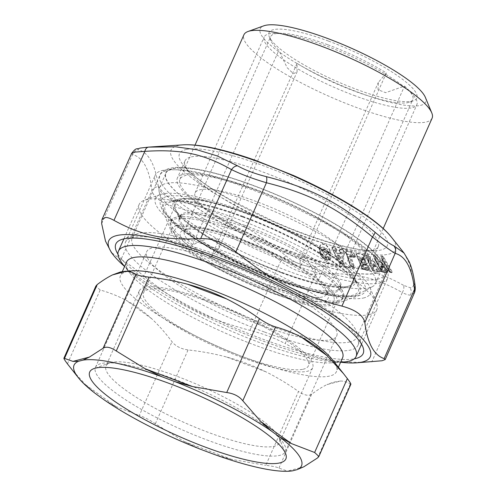 <?xml version="1.0" encoding="UTF-8"?>
<svg xmlns="http://www.w3.org/2000/svg" width="496" height="496" viewBox="0 0 496 496"><rect width="100%" height="100%" fill="white"/><g stroke="black" fill="none" stroke-linecap="round" stroke-linejoin="round"><path stroke-width="0.37" stroke-dasharray="2.48 1.86" d="M355.341 95.92A83.514 17.645 23.9 0 1 264.157 37.008A83.514 17.645 23.9 0 1 325.68 45.762A83.514 17.645 23.9 0 1 416.863 104.681A83.514 17.645 23.9 0 1 355.341 95.92M286.266 251.794A83.514 17.645 23.9 0 1 195.083 192.882A83.514 17.645 23.9 0 1 256.612 201.636A83.514 17.645 23.9 0 1 347.789 260.549A83.514 17.645 23.9 0 1 286.266 251.794M294.016 264.901A127.15 26.871 23.9 0 1 155.186 175.2A127.15 26.871 23.9 0 1 248.862 188.53A127.15 26.871 23.9 0 1 387.686 278.231A127.15 26.871 23.9 0 1 294.016 264.901M264.294 331.96A127.15 26.871 23.9 0 1 125.469 242.265A127.15 26.871 23.9 0 1 219.145 255.595A127.15 26.871 23.9 0 1 357.969 345.29A127.15 26.871 23.9 0 1 264.294 331.96M260.171 324.985A103.912 21.96 23.9 0 1 146.717 251.677A103.912 21.96 23.9 0 1 223.268 262.57A103.912 21.96 23.9 0 1 336.722 335.879A103.912 21.96 23.9 0 1 260.171 324.985M208.903 440.677A103.912 21.96 23.9 0 1 95.449 367.369A103.912 21.96 23.9 0 1 172 378.262A103.912 21.96 23.9 0 1 285.454 451.571A103.912 21.96 23.9 0 1 208.903 440.677M328.575 41.106A80.842 17.087 23.9 0 1 413.596 100.738A80.842 17.087 23.9 0 1 357.287 89.658A80.842 17.087 23.9 0 1 269.272 36.778A80.842 17.087 23.9 0 1 328.575 41.106M327.899 44.814A77.736 16.43 23.9 0 1 386.353 72.943L378.343 82.417L377.989 89.733L385.677 92.678L404.538 86.044A77.736 16.43 23.9 0 1 412.765 99.653A77.736 16.43 23.9 0 1 409.646 102.157A77.736 16.43 23.9 0 1 355.502 91.506A77.736 16.43 23.9 0 1 297.048 63.376L297.085 71.883L293.39 73.706L287.097 67.617L278.864 50.276A77.736 16.43 23.9 0 1 270.872 40.66A77.736 16.43 23.9 0 1 270.63 36.667A77.736 16.43 23.9 0 1 327.899 44.814M386.353 72.943L300.161 267.443L300.123 258.937L303.416 257.002L307.632 259.954L318.345 280.544L404.538 86.044M318.345 280.544A77.736 16.43 23.9 0 1 326.337 290.16A77.736 16.43 23.9 0 1 326.579 294.153A77.736 16.43 23.9 0 1 269.309 286.006A77.736 16.43 -156.1 0 1 210.856 257.877L297.048 63.376M268.634 289.714A80.842 17.087 -156.1 0 0 327.937 294.041A80.842 17.087 -156.1 0 0 239.921 241.161A80.842 17.087 -156.1 0 0 183.613 230.082A80.842 17.087 -156.1 0 0 268.634 289.714M300.161 267.443A77.736 16.43 -156.1 0 0 241.707 239.314A77.736 16.43 -156.1 0 0 187.562 228.662A77.736 16.43 -156.1 0 0 184.444 231.167A77.736 16.43 -156.1 0 0 192.671 244.776L206.503 238.917L215.32 238.433L219.455 241.564L218.866 248.403L210.856 257.877M252.997 185.498A118.153 24.967 23.9 0 1 382.001 268.851A118.153 24.967 23.9 0 1 294.959 256.463A118.153 24.967 23.9 0 1 165.955 173.11A118.153 24.967 23.9 0 1 252.997 185.498M292.256 251.887A102.92 21.75 23.9 0 1 179.887 179.285A102.92 21.75 23.9 0 1 255.707 190.073A102.92 21.75 23.9 0 1 368.075 262.675A102.92 21.75 23.9 0 1 292.256 251.887M246.475 200.223A118.153 24.967 23.9 0 1 375.478 283.576A118.153 24.967 23.9 0 1 373.054 286.266A118.153 24.967 23.9 0 1 288.436 271.188A118.153 24.967 23.9 0 1 159.067 191.437A118.153 24.967 23.9 0 1 159.427 187.835A118.153 24.967 23.9 0 1 246.475 200.223M305.877 271.448L306.832 272.391A87.06 18.395 23.9 0 1 323.026 284.059L324.155 284.611L323.851 284.766A87.06 18.395 23.9 0 1 328.185 304.091A87.06 18.395 23.9 0 1 269.737 291.586A87.06 18.395 23.9 0 1 202.982 259.278L201.723 258.484A87.06 18.395 23.9 0 1 185.535 246.816L184.704 246.109A87.06 18.395 23.9 0 1 175.999 236.654A87.06 18.395 23.9 0 1 238.818 239.289A87.06 18.395 23.9 0 1 305.579 271.597L305.877 271.448L305.579 271.597M184.58 245.867L185.535 246.816M306.832 272.391L305.79 271.641M202.765 259.234L201.723 258.484M324.068 284.809L323.026 284.059M192.671 244.776L278.864 50.276M425.376 97.396A90.483 19.121 23.9 0 1 358.999 92.554A90.483 19.121 23.9 0 1 263.841 25.811M432.103 118.191A102.92 21.75 23.9 0 1 356.277 107.403A102.92 21.75 23.9 0 1 243.908 34.801M191.307 156.897A105.716 22.339 23.9 0 1 304.166 189.515A105.716 22.339 23.9 0 1 378.281 246.549A105.716 22.339 23.9 0 1 371.95 250.542A105.716 22.339 23.9 0 1 367.096 251.125A105.716 22.339 23.9 0 1 272.577 224.142A105.716 22.339 23.9 0 1 189.1 172.248A105.716 22.339 23.9 0 1 184.977 160.89A105.716 22.339 23.9 0 1 191.307 156.897M414.327 293.055L410.471 295.139C408.419 295.12 405.697 294.252 402.287 292.553C403.831 290.03 404.246 287.618 403.521 285.318L410.087 287.705C412.777 287.816 413.955 286.13 413.608 282.658L415.127 285.882M404.091 253.096L409.969 264.672L413.608 282.658M131.645 153.376L132.599 154.572C133.746 151.844 135.737 150.238 138.576 149.761C136.964 149.153 137.646 148.571 140.635 148.019L148.664 147.107M158.379 186.651C159.65 192.653 165.906 197.154 177.146 200.161C221.148 211.575 249.637 226.151 285.808 255.756L280.662 261.169C245.446 231.942 217.955 217.88 174.629 206.919C161.15 202.771 153.586 197.321 151.925 190.576C153.283 188.244 155.434 186.936 158.379 186.651C155.471 165.094 148.874 152.799 138.576 149.761M101.655 223.603L132.599 154.572C143.127 157.461 149.569 169.458 151.925 190.576L120.981 259.6C124.936 261.305 132.575 266.805 143.877 276.092L174.629 206.919L177.146 200.161M285.808 255.756C295.275 263.345 304.891 266.966 314.656 266.612L315.574 274.3L285.132 343.585C275.708 338.446 263.971 334.031 249.916 330.342C207.278 319.114 178.851 304.569 143.877 276.092M249.916 330.342L280.662 261.169C292.355 269.898 303.992 274.276 315.574 274.3C351.689 271.913 374.176 276.644 402.287 292.553L371.845 361.838C336.313 363.804 313.069 358.912 285.132 343.585M403.521 285.318C375.001 269.446 351.695 264.548 314.656 266.612M120.981 259.6L111.402 252.551M377.028 257.585L379.099 261.386A0.93 0.794 93.2 0 1 379.211 261.764L378.963 264.461L376.29 259.222L376.433 257.734L377.028 257.585L375.484 255.843L378.504 261.541L381.393 261.925L381.164 264.604L382.112 264.901A1.246 0.391 151.4 0 1 381.319 265.106L381.164 264.604L378.963 264.461L379.118 264.963L377.58 263.233L375.509 259.427L374.914 259.408L381.449 271.405L385.522 271.653L384.989 270.673L382.118 270.475L379.973 267.629L379.886 266.166L381.852 266.085L381.319 265.106L379.118 264.963M375.484 255.843L373.798 255.787C373.389 255.601 373.5 256.184 374.133 257.542L381.275 270.655L383.346 272.341L382.534 271.938L386.607 272.186L385.522 271.653L387.047 271.188L386.793 272.137L385.789 270.469L381.963 269.973L380.761 267.425L383.575 267.468L382.404 266.705L382.999 266.637L384.028 267.4A0.93 0.794 94.7 0 0 383.916 267.022L383.991 265.465L381.281 261.547L378.504 261.541L378.367 263.035L377.58 263.233M381.25 271.145L381.43 270.847L382.267 271.864L381.25 271.145L374.716 259.141L373.922 256.165L375.602 256.221L375.354 258.924L376.29 259.222L375.509 259.427A1.246 1.054 92.2 0 1 375.354 258.924L374.753 258.9L374.914 259.408M383.991 265.465L383.389 265.614L383.123 266.569L382.112 264.901L382.236 263.5L383.389 265.614L381.852 266.085L382.999 266.637L381.598 266.147M382.664 266.687L379.886 266.166M382.404 266.705L381.052 266.619L380.761 267.425L379.973 267.629M381.145 266.643L381.368 268.541L380.581 268.745M380.227 266.061L382.205 267.381L382.118 270.475M373.798 255.787L374.753 258.9M383.575 267.468L385.063 267.493L384.834 270.171L385.789 270.469L385.907 269.086L387.047 271.188L387.655 271.039L387.748 272.496L386.316 272.205A1.246 1.246 0 0 0 386.706 272.18L386.607 272.186M327.689 256.971L328.637 257.505C328.414 261.547 320.763 257.901 320.856 253.952L320.428 250.387C319.486 245.948 326.61 247.107 327.949 251.763L327.056 251.67C324.291 247.833 322.4 247.504 321.396 250.685L321.823 254.25C323.671 258.261 325.624 259.172 327.689 256.971L327.162 256.426L329.834 257.641L328.637 257.505M320.428 250.387L319.827 249.872L320.255 253.437L320.856 253.952M328.91 252.594C328.984 253.041 328.284 252.65 326.808 251.422L326.095 250.071L323.504 248.961C323.497 248.099 326.486 250.412 326.535 251.367L328.91 252.594L329.654 250.542L330.286 250.461L330.212 252.557L329.232 252.352L328.78 251.652L329.654 250.542C327.577 246.332 325.525 244.305 323.51 244.447C321.551 243.393 320.255 244.881 319.629 248.924L319.827 249.872C319.033 245.297 326.777 246.648 328.78 251.652L327.949 251.763M321.396 250.685L322.394 250.685L322.822 254.256L321.823 254.25M322.822 254.256C323.975 257.858 325.426 258.583 327.162 256.426L326.876 254.845C325.965 255.663 324.868 255.217 323.584 253.518L322.822 254.256M366.904 258.459L372.391 270.072L366.618 258.149L365.85 254.801L367.778 255.012L370.493 260.698L373.736 261.311L373.333 263.934L374.319 264.275A1.246 0.484 154.2 0 1 373.457 264.43L373.333 263.934L370.803 263.587L370.934 264.089L369.415 262.316L367.586 258.528L366.904 258.459L372.676 270.382L377.351 271.002L376.879 270.029L373.587 269.564L371.529 266.681L371.647 265.298L373.928 265.403L373.457 264.43L370.934 264.089M367.778 255.012L369.303 256.798L371.132 260.58A0.93 0.738 97.3 0 1 371.231 260.952L370.803 263.587L370.258 262.155L369.415 262.316M373.643 260.939L375.553 265.007L374.79 265.248L374.319 264.275L374.536 262.905L375.181 262.787L373.643 260.939L370.493 260.698L370.258 262.155L368.429 258.373L367.586 258.528A1.246 0.986 96.4 0 1 367.449 258.032L368.429 258.373L368.664 256.916L369.303 256.798M366.767 257.957L367.449 258.032L367.877 255.39L365.949 255.18L366.197 256.717M375.181 262.787L376.197 264.889L375.553 265.007L375.156 265.899L374.79 265.248L373.928 265.403L375.968 266.724L375.441 266.749L374.833 265.968L373.24 265.744A0.93 0.93 0 0 0 372.924 265.763L371.647 265.298M376.197 264.889L375.875 266.346L372.05 265.23M377.059 266.538L377.952 268.516L378.603 268.398L377.059 266.538L375.875 266.346A0.93 0.744 98.7 0 1 375.968 266.724L377.158 266.91L376.755 269.526L377.741 269.867L377.952 268.516L378.963 270.605L378.212 270.841L377.741 269.867L376.879 270.029L376.755 269.526L373.451 269.068L372.372 266.519L371.529 266.681M372.068 267.79L372.911 267.629L373.128 266.278L372.372 266.519L372.856 265.788L373.128 266.278L375.441 266.749M373.24 265.744L373.866 266.532L373.587 269.564M372.391 270.072L373.383 270.81L372.508 269.75M350.312 256.395A0.93 0.93 0 0 0 350.263 256.407L353.753 257.164L352.96 256.68L353.927 256.606L353.611 255.663L354.02 254.392L354.696 256.413L353.927 256.606L354.045 257.176L351.1 256.426L350.263 256.407L350.362 256.835A0.93 0.496 161.6 0 1 351.069 256.779L350.263 256.407L349.525 257.058L350.362 256.835L353.344 265.8L352.507 266.023L349.525 257.058L348.583 257.133L351.571 266.098L350.728 265.912L346.878 254.355L352.65 255.731L352.96 256.68L350.077 255.955C349.122 255.564 348.62 255.955 348.583 257.133M353.443 266.96L354.057 265.744L352.352 266.581A1.246 0.8 -77.4 0 1 352.048 266.606A1.246 0.8 -77.4 0 1 351.571 266.098L352.507 266.023L352.637 266.594L353.443 266.96L351.503 266.519L349.922 264.814L345.712 252.185L346.059 252.495L345.712 252.185L346.034 250.672L353.326 252.414L354.752 254.343L354.02 254.392L353.369 252.78L352.582 255.248L352.65 255.731L353.611 255.663L346.803 253.865L346.878 254.355L346.431 253.952L346.878 254.355M352.352 266.581L352.947 266.947L351.503 266.519L350.281 265.509L346.431 253.952L346.803 253.865L346.431 253.952A1.246 1.246 0 0 0 346.444 254.039L350.3 265.596A1.246 1.246 0 0 0 351.211 266.42L350.728 265.912M368.416 269.421L368.02 268.46L368.33 267.146L369.179 269.204L368.416 269.421L368.404 270.047A1.246 0.905 -77.9 0 1 368.063 270.06L368.063 270.06A1.246 0.905 -77.9 0 1 367.499 269.539L367.102 268.572L363.401 267.84L361.466 264.932L361.801 263.636L364.399 263.946L364.002 262.985L361.169 262.434L359.687 260.623L359.234 259.526L359.569 258.23L363.035 258.72L362.638 257.759L357.38 256.754L362.241 268.528L368.416 269.421M363.89 259.247L364.641 259.966A0.93 0.484 119.3 0 0 364.665 259.656L363.568 259.241L364.641 259.966L366.091 263.612L365.316 263.835L364.92 262.874L365.23 261.541L365.924 261.454L366.78 263.525L366.191 264.876L367.53 265.162L369.024 267.065L368.33 267.146L367.598 265.534L367.003 268.082L368.02 268.46L367.102 268.572A1.246 0.905 102.1 0 1 367.003 268.082L363.295 267.344L363.401 267.84M357.38 256.754L362.241 268.528L357.008 256.395L363.556 257.647L364.194 259.222L363.035 258.72L364.715 258.391L364.132 259.241L365.068 259.6L364.132 259.241M361.169 262.434L360.133 259.408L361.658 259.47L361.063 261.938L363.903 262.489L364.92 262.874L364.002 262.985L364.479 260.028L363.568 259.241L359.569 258.23M364.306 259.997L361.658 259.47L360.759 258.714A0.93 0.93 0 0 1 361.15 258.701L360.04 258.199M359.687 260.623L360.586 260.505L360.716 258.726L360.133 259.408L359.234 259.526M366.78 263.525L366.091 263.612L365.558 264.449L365.316 263.835L364.399 263.946L366.265 265.248L365.664 265.224L365.161 264.461L363.376 264.114A0.93 0.93 0 0 0 362.991 264.12L361.801 263.636M366.432 264.827L362.948 264.132L362.272 263.605M361.919 266.03L362.818 265.912L362.948 264.132L362.365 264.821L363.89 264.876L363.295 267.344L362.365 264.821L361.466 264.932M363.376 264.114L363.89 264.876L365.664 265.224M357.275 256.258L356.413 253.078L363.06 254.349L362.539 257.263L363.556 257.647L363.866 256.339L364.715 258.391L365.409 258.311L365.068 259.6M381.585 257.963L381.009 256.041C380.63 255.868 380.792 256.457 381.492 257.796L390.178 272.211L389.149 271.517L382.025 259.414L381.492 257.796L389.385 271.225L389.267 271.74L390.513 271.492L383.396 259.389L383.451 257.932L391.251 271.194L390.513 271.492L391.077 272.199L390.712 272.292A1.246 1.246 0 0 0 390.972 272.261L389.775 271.727L382.658 259.625L382.143 259.637L381.139 256.42L382.583 256.395L382.484 259.123L382.658 259.625L383.396 259.389L381.97 259.135M336.034 253.047L339.89 254.138L340.151 252.21L342.786 253.134L341.564 253.01L341.539 252.532L342.879 250.269C343.362 250.344 343.449 251.106 343.127 252.557L344.05 252.65L343.443 263.37L342.538 263.283L342.085 263.742L343.127 252.557L342.538 263.283L342.178 263.401L338.973 262.496L333.045 250.381L339.413 262.843L333.498 250.728L335.184 250.809L334.447 250.976L334.887 251.869L335.625 251.701L335.184 250.809L335.773 248.973L336.214 249.866L335.625 251.701L336.034 253.047L334.887 251.869M335.178 247.665L336.338 248.849L335.773 248.973L335.178 247.665L332.456 246.971L333.461 250.251L333.045 250.381L333.498 250.728L333.045 250.381L333.461 250.251L334.409 250.492L335.209 248.025L332.487 247.33L332.797 249.643M339.865 253.661L336.003 252.569L336.796 250.102L339.816 250.889A0.93 0.676 3.2 0 0 339.444 250.499L339.865 253.661M339.89 254.138L340.591 253.481L340.213 249.438L342.879 250.269L342.86 249.91L340.194 249.085L339.816 250.889L340.107 252.972L340.591 253.481M332.456 246.971C331.725 246.865 331.719 247.671 332.45 249.376L338.669 262.018L340.554 263.63L341.632 263.736L340.975 263.283L341.564 253.01L340.151 252.21L339.493 249.742L339.45 250.499L336.772 249.742L336.214 249.866L336.796 250.102A0.93 0.508 105.3 0 0 336.772 249.742L336.338 248.849M336.995 256.19L337.466 254.764L339.134 255.235L340.38 257.145L340.299 258.583C340.851 260.685 338.253 259.954 337.813 257.877L338.557 257.715L338.334 255.26L337.733 256.023L339.698 256.271L339.81 258.063C339.71 260.152 339.295 260.034 338.557 257.715L337.733 256.023L336.995 256.19L337.813 257.877M340.38 257.145L339.171 255.496L340.299 258.583M339.89 256.63L339.599 255.886A1.246 1.246 0 0 0 338.508 255.229L339.797 256.265M337.466 254.764L338.508 255.229M338.334 255.26L339.134 255.235L339.698 256.271M326.473 254.436C327.943 251.962 329.493 252.972 331.123 257.461L330.218 257.356L329.536 258.732L330.218 257.356C329.313 253.307 328.197 252.47 326.876 254.845L326.473 254.436C325.767 255.198 325.054 254.894 324.341 253.524L323.584 253.518L323.156 249.947L322.394 250.685L323.076 249.271L323.156 249.947L323.913 249.953L324.341 253.524M320.255 253.437L320.317 253.859C319.362 252.873 322.877 261.094 328.426 259.569L321.402 256.11L320.05 252.489L321.402 256.11M331.123 257.461L330.516 258.937L329.536 258.732L328.426 259.569M330.212 252.557C329.177 253.425 327.949 253.034 326.529 251.398L327.056 251.67L326.405 250.716L326.796 251.59L329.232 252.352M326.405 250.716L325.996 250.399L326.517 251.249M326.796 251.59L326.083 250.238C324.961 248.862 323.956 248.539 323.076 249.271L323.504 248.955M320.317 253.865L319.629 248.924L319.17 248.539L319.598 252.104L320.05 252.489M330.286 250.461C327.844 246.078 325.574 243.951 323.46 244.082C321.377 242.966 319.945 244.447 319.17 248.539M323.076 249.271L326.083 250.238M324.037 249.476L323.913 249.953M330.516 258.937C327.806 261.187 324.663 260.177 321.092 255.899L319.598 252.104M343.443 263.37L342.922 264.083L342.116 264.07L338.973 262.496M342.922 264.083L340.975 263.283M339.004 262.279L339.543 263.023M339.493 249.742L340.194 249.085M344.05 252.65C344.007 251.143 343.61 250.226 342.86 249.91M350.201 256.426L353.425 257.176A1.246 1.246 0 0 0 354.045 257.176L353.425 257.176M354.057 265.744L351.069 256.779L351.453 256.804L350.548 256.457M354.752 254.343L355.421 256.358L354.863 257.554L351.453 256.804L350.077 255.955M355.421 256.358L354.696 256.413L354.045 257.176L354.863 257.554M351.168 266.259L350.281 265.509M350.269 265.124L346.419 253.952L346.09 251.038L346.803 253.865M346.034 250.672L346.09 251.038L353.369 252.78L353.326 252.414M381.009 256.041L382.459 256.017L383.451 257.932L384.009 257.753L391.809 271.014L391.251 271.194L391.077 272.199L390.209 272.298L390.712 272.292M390.209 272.298A1.246 1.246 0 0 1 389.112 271.684L381.994 259.582A1.246 1.246 0 0 1 381.877 259.315L381.139 256.42M381.102 256.81L389.41 271.095L391.27 272.676L389.385 271.225M384.009 257.753L382.459 256.017M391.809 271.014L392.051 272.546L391.077 272.199M392.051 272.546L390.922 272.267M390.867 272.564L390.178 272.211L390.867 272.564M369.024 267.065L369.873 269.123L369.179 269.204L368.664 270.041L362.836 269.061L368.063 270.06A1.246 1.246 0 0 0 368.64 270.047L369.532 270.419L369.08 270.425L363.816 269.421L361.869 268.175M361.925 267.821L363.252 269.216L361.64 267.549L356.407 254.324L361.906 267.716L363.37 269.024L368.658 270.035M362.818 268.925L362.241 268.528M365.378 264.486L366.191 264.876A0.93 0.676 101.8 0 1 366.265 265.248L367.598 265.534L367.53 265.162M363.06 254.349L364.56 256.258L363.866 256.339L363.134 254.721L356.5 253.45L356.977 256.389A1.246 1.246 0 0 0 357.027 256.531L361.894 268.311A1.246 1.246 0 0 0 362.836 269.061M356.413 253.078C355.942 252.842 355.911 253.375 356.326 254.684L356.605 254.95M364.56 256.258L365.409 258.311M365.924 261.454L364.951 259.631M369.873 269.123L369.532 270.419M378.603 268.398L379.614 270.487L379.496 271.87L373.389 270.928L378.026 271.541A1.246 1.246 0 0 0 378.516 271.523L373.674 270.909L372.676 270.382M374.424 271.3L373.383 270.81L378.026 271.541M379.105 271.92L377.351 271.002L378.212 270.841L378.578 271.498L378.963 270.605L379.614 270.487M365.85 254.801C365.403 254.591 365.447 255.155 365.974 256.488L372.285 269.52L373.383 270.81M376.073 266.271L375.137 265.912L376.049 266.29M379.496 271.87L378.578 271.498M382.838 263.351L382.236 263.5L381.281 261.547M373.922 256.165L373.879 256.699M374.288 257.734L381.43 270.847M386.508 268.937L385.907 269.086L384.952 267.115L387.655 271.039M383.346 272.341L387.426 272.583M382.999 266.637L384.952 267.115M384.078 266.929L383.11 266.575L384.053 266.947M387.748 272.496L386.793 272.137M382.881 272.205L382.267 271.864L382.881 272.205M340.628 362.223A143.028 30.225 23.9 0 1 124.577 266.482M349.358 342.06A122.822 25.953 -156.1 0 0 356.717 337.423A122.822 25.953 -156.1 0 0 356.333 331.117A122.822 25.953 -156.1 0 0 258.528 265.54A122.822 25.953 -156.1 0 0 139.5 233.269A122.822 25.953 -156.1 0 0 137.07 233.951A122.822 25.953 -156.1 0 0 132.141 237.906A122.822 25.953 -156.1 0 0 218.24 304.172A122.822 25.953 -156.1 0 0 349.358 342.06M117.943 254.15A135.259 28.582 -156.1 0 0 227.924 324.911A135.259 28.582 -156.1 0 0 354.218 358.856M364.3 267.803A105.716 22.339 -156.1 0 0 370.63 263.81A105.716 22.339 -156.1 0 0 296.521 206.776A105.716 22.339 -156.1 0 0 183.656 174.158A105.716 22.339 -156.1 0 0 177.326 178.151A105.716 22.339 -156.1 0 0 251.441 235.185A105.716 22.339 -156.1 0 0 364.3 267.803M290.179 471.138L287.389 471.113L278.938 468.106C277.165 467.096 272.781 466.172 265.788 465.341L298.518 391.48C287.866 383.91 276.904 377.313 265.645 371.702C253.183 365.608 240.163 360.71 226.579 357.008C214.272 353.753 201.438 351.397 188.077 349.934C181.009 348.961 175.646 346.22 171.994 341.707C165.54 333.033 158.739 325.345 151.596 318.643C143.604 311.308 135.135 305.207 126.195 300.353C118.005 296.019 109.331 292.566 100.167 289.993L95.864 286.099M213.633 454.206L231.483 459.346L265.788 465.341M200.954 449.438L184.4 441.632L155.347 423.795C149.6 419.833 144.237 417.093 139.264 415.567L171.994 341.707M104.371 400.018L116.033 406.658L139.264 415.567M96.125 394.084L85.417 384.611L71.238 368.782M350.883 384.257L350.281 384.078C347.442 382.131 344.218 381.108 340.622 381.015L326.963 384.611C322.319 386.874 317.223 390.085 311.668 394.246C308.574 396.217 304.184 395.293 298.518 391.48M340.622 381.015L333.331 382.193L326.963 384.611M369.012 314.662A129.971 27.466 -156.1 0 0 376.799 309.758A129.971 27.466 -156.1 0 0 376.396 303.081A129.971 27.466 -156.1 0 0 272.893 233.69A129.971 27.466 -156.1 0 0 146.934 199.541A129.971 27.466 -156.1 0 0 144.361 200.26A129.971 27.466 -156.1 0 0 139.147 204.445A129.971 27.466 -156.1 0 0 230.262 274.567A129.971 27.466 -156.1 0 0 369.012 314.662M363.314 298.04A117.533 24.837 -156.1 0 0 369.985 287.568A117.533 24.837 -156.1 0 0 276.39 224.812A117.533 24.837 -156.1 0 0 162.483 193.93A117.533 24.837 -156.1 0 0 160.158 194.587A117.533 24.837 -156.1 0 0 226.573 256.215A117.533 24.837 -156.1 0 0 363.314 298.04M122.934 264.374A129.971 27.466 -156.1 0 0 226.151 328.91A129.971 27.466 -156.1 0 0 343.294 362.024M342.6 357.765A118.153 24.967 23.9 0 1 335.525 362.223A118.153 24.967 23.9 0 1 330.956 362.83A118.153 24.967 23.9 0 1 224.459 332.723A118.153 24.967 23.9 0 1 130.628 274.059A118.153 24.967 23.9 0 1 126.554 262.024M132.048 270.853A118.153 24.967 -156.1 0 0 127.478 271.455A118.153 24.967 -156.1 0 0 120.398 275.919A118.153 24.967 -156.1 0 0 203.23 339.661A118.153 24.967 -156.1 0 0 329.369 376.117A118.153 24.967 -156.1 0 0 336.443 371.659A118.153 24.967 -156.1 0 0 332.376 359.625M177.239 225.5A90.173 19.053 23.9 0 1 273.501 253.32A90.173 19.053 23.9 0 1 336.716 301.971A90.173 19.053 23.9 0 1 333.101 304.873A90.173 19.053 23.9 0 1 331.316 305.375A90.173 19.053 23.9 0 1 243.927 281.678A90.173 19.053 23.9 0 1 172.118 233.535A90.173 19.053 23.9 0 1 171.839 228.904A90.173 19.053 23.9 0 1 177.239 225.5M167.264 196.41A111.935 23.653 23.9 0 1 297.495 236.251A111.935 23.653 23.9 0 1 360.741 294.94A111.935 23.653 23.9 0 1 358.527 295.566A111.935 23.653 23.9 0 1 250.046 266.154A111.935 23.653 23.9 0 1 160.909 206.386A111.935 23.653 23.9 0 1 167.264 196.41M302.994 369.278A90.173 19.053 -156.1 0 0 308.4 365.874A90.173 19.053 -156.1 0 0 245.185 317.229A90.173 19.053 -156.1 0 0 148.924 289.41A90.173 19.053 -156.1 0 0 143.518 292.814A90.173 19.053 -156.1 0 0 206.733 341.459A90.173 19.053 -156.1 0 0 302.994 369.278M144.937 287.339A94.835 20.038 -156.1 0 0 139.252 290.923A94.835 20.038 -156.1 0 0 205.741 342.085A94.835 20.038 -156.1 0 0 306.981 371.349A94.835 20.038 -156.1 0 0 312.66 367.765A94.835 20.038 -156.1 0 0 246.177 316.603A94.835 20.038 -156.1 0 0 144.937 287.339M111.693 362.365A94.835 20.038 -156.1 0 0 109.814 362.892A94.835 20.038 -156.1 0 0 106.008 365.943A94.835 20.038 -156.1 0 0 172.496 417.105A94.835 20.038 -156.1 0 0 273.736 446.369A94.835 20.038 -156.1 0 0 279.415 442.785A94.835 20.038 -156.1 0 0 279.124 437.918A94.835 20.038 -156.1 0 0 203.602 387.283A94.835 20.038 -156.1 0 0 111.693 362.365M333.498 250.728L333.461 250.251M242.674 216.306A107.446 22.704 23.9 0 1 356.543 295.207A107.446 22.704 23.9 0 1 280.829 280.835A107.446 22.704 23.9 0 1 163.531 209.678A107.446 22.704 23.9 0 1 242.674 216.306M242.972 216.907A105.623 22.32 23.9 0 1 357.963 286A105.623 22.32 23.9 0 1 280.482 280.352A105.623 22.32 23.9 0 1 169.396 202.436A105.623 22.32 23.9 0 1 242.972 216.907M281.833 272.961A99.436 21.012 -156.1 0 0 354.776 278.281A99.436 21.012 -156.1 0 0 246.518 213.237A99.436 21.012 -156.1 0 0 177.258 199.615A99.436 21.012 -156.1 0 0 281.833 272.961M246.834 213.77A97.681 20.64 23.9 0 1 349.556 285.82A97.681 20.64 23.9 0 1 281.517 272.434A97.681 20.64 23.9 0 1 175.175 208.543A97.681 20.64 23.9 0 1 246.834 213.77M244.72 225.32A88.003 18.6 23.9 0 1 337.274 290.234A88.003 18.6 23.9 0 1 275.968 278.175A88.003 18.6 23.9 0 1 180.16 220.615A88.003 18.6 23.9 0 1 244.72 225.32M244.02 226.889A88.003 18.6 23.9 0 1 339.834 284.45A88.003 18.6 23.9 0 1 275.274 279.744A88.003 18.6 23.9 0 1 182.72 214.83A88.003 18.6 23.9 0 1 244.02 226.889M273.928 287.097A94.159 19.896 -156.1 0 0 343.003 292.132A94.159 19.896 -156.1 0 0 240.492 230.541A94.159 19.896 -156.1 0 0 174.902 217.639A94.159 19.896 -156.1 0 0 273.928 287.097M239.779 232.196A94.091 19.883 23.9 0 1 322.109 273.904A94.091 19.883 23.9 0 1 337.683 301.928A94.091 19.883 23.9 0 1 337.677 301.928A94.091 19.883 23.9 0 1 273.197 288.703A94.091 19.883 23.9 0 1 171.225 228.166A94.091 19.883 23.9 0 1 171.225 228.16A94.091 19.883 23.9 0 1 239.779 232.196M186.285 149.47A113.634 24.013 23.9 0 1 321.613 191.518A113.634 24.013 23.9 0 1 380.451 250.127A113.634 24.013 23.9 0 1 375.23 250.753A113.634 24.013 23.9 0 1 273.637 221.749A113.634 24.013 23.9 0 1 183.911 165.968A113.634 24.013 23.9 0 1 186.285 149.47M410.471 295.139C411.556 292.578 411.432 290.104 410.087 287.705M183.495 144.826L183.154 144.844A122.822 25.953 -156.1 0 0 178.405 145.471A122.822 25.953 -156.1 0 0 241.998 208.816A122.822 25.953 -156.1 0 0 388.263 254.268A122.822 25.953 -156.1 0 0 391.387 237.119M381.288 266.6L381.467 266.588A0.93 0.93 0 0 0 381.226 266.606L381.052 266.619M373.631 265.447L374.61 265.974L372.75 265.775M362.688 258.726L364.033 259.259A1.246 1.246 0 0 0 364.176 259.234L364.021 259.247A0.93 0.93 0 0 0 363.971 259.247M362.762 258.738L363.432 259.278M364.052 263.953L364.622 264.473M389.149 271.517L382.143 259.637M342.073 263.742L340.281 263.271L338.985 262.155L333.002 250.399A1.246 1.246 0 0 0 333.064 250.554L338.991 262.663A1.246 1.246 0 0 0 339.779 263.32L341.335 263.76A1.246 1.246 0 0 0 342.073 263.748L341.632 263.736L342.116 264.07L341.632 263.736M351.211 266.42L352.048 266.606A1.246 1.246 0 0 0 352.644 266.594L352.706 266.575M354.342 257.523L353.753 257.164L354.342 257.523M352.104 266.761L351.515 266.395L352.104 266.761M390.178 272.211L389.267 271.74M391.27 272.676L391.784 272.664M365.558 264.449L366.395 264.833M386.83 272.168L382.714 271.92L386.316 272.205M382.267 271.864L381.449 271.405M377.183 279.267A122.822 25.953 -156.1 0 0 384.543 274.629A122.822 25.953 -156.1 0 0 298.443 208.37A122.822 25.953 -156.1 0 0 167.326 170.475A122.822 25.953 -156.1 0 0 159.966 175.113A122.822 25.953 -156.1 0 0 246.072 241.372A122.822 25.953 -156.1 0 0 377.183 279.267M375.193 273.451A118.47 25.036 -156.1 0 0 313.85 212.35A118.47 25.036 -156.1 0 0 172.769 168.51A118.47 25.036 -156.1 0 0 234.106 229.611A118.47 25.036 -156.1 0 0 375.193 273.451M303.856 466.779L287.389 471.113M231.483 459.346L184.4 441.632M116.033 406.658L85.417 384.611M67.437 363.859L100.167 289.993M151.596 318.643L126.195 300.353M155.347 423.795L188.077 349.934M265.645 371.702L226.579 357.008M278.938 468.106L311.668 394.246M317.552 457.938L350.281 384.078M195.083 192.882L264.157 37.008M347.789 260.549L416.863 104.681M125.469 242.265L155.186 175.2M357.969 345.29L387.686 278.231M95.449 367.369L146.717 251.677M285.454 451.571L336.722 335.879M409.646 102.157L413.596 100.738M300.123 258.937L378.343 82.417M326.579 294.153L412.765 99.653M326.337 290.16L327.937 294.041M187.562 228.662L183.613 230.082M375.478 283.576L382.001 268.851M159.427 187.835L165.955 173.11M159.067 191.437L163.537 209.678C164.523 212.654 166.823 216.014 170.426 219.753C175.894 225.432 183.873 231.713 194.345 238.595C219.108 254.535 247.839 268.671 280.556 280.996C315.301 293.657 344.106 300.161 356.543 295.207L373.054 286.266M242.73 217.025C295.951 236.201 353.313 271.033 357.963 286L354.776 278.281C349.469 262.824 296.521 231.285 246.76 213.125C212.741 200.762 189.577 196.255 177.258 199.615L169.396 202.436C178.92 198.611 208.649 204.247 242.73 217.025M175.999 236.654L171.225 228.16C168.919 222.475 170.147 218.965 174.902 217.639L182.72 214.83C180.594 214.588 179.738 216.516 180.16 220.615L175.175 208.543C179.434 222.32 232.525 254.591 281.759 272.316C313.286 284.152 340.814 289.348 349.556 285.82L337.274 290.234C340.591 287.792 341.446 285.87 339.834 284.45L343.003 292.132C345.216 296.552 343.443 299.813 337.677 301.928M337.683 301.921L328.185 304.091M218.866 248.403L297.085 71.883M184.444 231.167L270.63 36.667M270.872 40.66L269.272 36.778M368.075 262.675L383.21 228.526M179.887 179.285L195.015 145.13M367.096 251.125L375.23 250.753C358.372 252.011 313.708 239.562 272.025 220.596L232.605 200.942C218.277 192.944 206.491 185.374 197.253 178.231C191.134 173.451 186.688 169.365 183.911 165.968L189.1 172.248M382.292 271.963A1.246 1.246 0 0 1 381.238 271.312L374.709 259.315A1.246 1.246 0 0 1 374.61 259.086L373.879 256.692L381.436 270.717L382.732 271.92M382.856 266.674L381.467 266.588M373.389 270.928A1.246 1.246 0 0 1 372.403 270.233L366.625 258.311A1.246 1.246 0 0 1 366.556 258.118L365.887 255.868L372.496 269.632L373.891 270.89M363.252 259.253L360.623 258.726M365.161 264.461L362.855 264.132M363.81 259.234L361.144 258.701M320.156 253.096L321.408 255.936C324.942 259.433 327.286 260.642 328.433 259.569M345.954 252.117L350.257 265.056L351.397 266.24L352.693 266.581M390.563 272.254L391.077 272.248M374.313 265.986L374.833 265.968M356.333 331.117L362.743 346.63M137.07 233.951L121.272 239.63M132.141 237.906L159.966 175.113C160.704 172.236 164.089 169.917 170.122 168.15L174.48 167.518C181.982 166.935 191.766 167.927 203.831 170.506C227.751 175.745 254.863 185.058 285.169 198.45C308.097 208.704 328.352 219.406 345.941 230.559C355.644 236.747 363.692 242.612 370.09 248.155L380.469 258.844C384.896 264.114 386.254 269.378 384.543 274.629L356.717 337.423M378.281 246.549L370.63 263.81M184.977 160.89L177.326 178.151M369.985 287.568L376.396 303.081M160.158 194.587L144.361 200.26M376.799 309.758L361.534 344.205M139.147 204.445L123.882 238.886M330.956 362.83L340.634 362.198M130.628 274.059L124.589 266.457M338.408 367.22L336.443 371.659M122.314 271.591L120.398 275.919M333.101 304.873L360.741 294.94M172.118 233.535L160.909 206.386M336.716 301.971L308.4 365.874M171.839 228.904L143.518 292.814M139.252 290.923L106.008 365.943M312.66 367.765L279.415 442.785M109.814 362.892L94.017 368.565M279.124 437.918L285.529 453.431"/><path stroke-width="0.74" d="M195.015 145.13L243.908 34.801A102.92 21.75 23.9 0 1 248.043 31.484L263.841 25.811A90.483 19.121 23.9 0 1 326.864 38.211A90.483 19.121 23.9 0 1 425.376 97.396L431.78 112.908A102.92 21.75 23.9 0 1 432.103 118.191L383.21 228.526M248.043 31.484A102.92 21.75 23.9 0 1 319.734 45.589A102.92 21.75 23.9 0 1 431.78 112.908M415.127 285.882C415.443 288.914 415.164 291.332 414.29 293.142L415.127 285.882C413.875 275.943 411.897 267.896 409.188 261.739L404.085 253.096L393.805 245.768C390.476 244.423 384.22 239.921 375.044 232.258C375.013 233.151 374.151 234.732 372.465 236.995L341.93 306.106C355.688 309.876 363.32 315.375 364.833 322.598C367.493 343.238 373.934 355.235 384.158 358.596L385.212 359.557L382.001 360.759L356.165 362.861A143.028 30.225 23.9 0 1 340.628 362.223M375.044 232.258C339.128 202.591 310.639 188.015 266.383 176.663C266.929 177.853 266.941 179.881 266.426 182.745C309.74 193.713 337.23 207.781 372.465 236.995C383.879 245.799 391.443 251.243 395.169 253.338C396.093 250.53 395.634 248.006 393.805 245.768M266.377 176.663C254.851 173.73 245.235 170.116 237.528 165.813C235.216 165.924 233.213 167.195 231.52 169.613L200.682 238.613C212.555 238.235 224.291 242.649 235.898 251.856C270.89 280.333 299.317 294.878 341.93 306.106M235.898 251.856L266.426 182.745C252.675 178.672 241.037 174.294 231.52 169.613C203.503 153.748 180.966 149.005 144.807 151.361C145.539 148.738 146.822 147.318 148.664 147.107L175.77 146.816L197.055 149.792L217.143 155.905L237.528 165.813M131.645 153.376L101.984 219.511L105.574 217.459C107.669 217.434 110.465 218.401 113.968 220.36L144.807 151.361L135.16 152.074L131.645 153.376C136.815 146.81 136.251 149.73 139.928 148.106L148.664 147.107M113.968 220.36C141.856 235.643 165.1 240.541 200.682 238.613M101.984 219.511L101.655 223.603L105.524 241.174L111.402 252.551L113.665 255.397A143.028 30.225 23.9 0 1 117.304 235.433A143.028 30.225 23.9 0 1 287.643 288.356A143.028 30.225 23.9 0 1 361.702 362.13A143.028 30.225 23.9 0 1 356.165 362.861M124.577 266.482A143.028 30.225 23.9 0 1 113.665 255.397M354.218 358.856A135.259 28.582 -156.1 0 0 355.062 358.682A135.259 28.582 -156.1 0 0 362.743 346.63A135.259 28.582 -156.1 0 0 255.031 274.412A135.259 28.582 -156.1 0 0 123.944 238.874A135.259 28.582 -156.1 0 0 121.272 239.63A135.259 28.582 -156.1 0 0 117.943 254.15M78.523 361.293L82.956 360.127A124.372 26.282 23.9 0 1 161.944 376.749L174.623 381.517A124.372 26.282 23.9 0 1 271.207 430.937L279.453 436.871A124.372 26.282 23.9 0 1 297.054 469.662L292.621 470.828A124.372 26.282 23.9 0 1 289.236 471.2A124.372 26.282 23.9 0 1 213.633 454.206L200.954 449.438A124.372 26.282 23.9 0 1 104.371 400.018L96.125 394.084A124.372 26.282 23.9 0 1 78.368 377.754A124.372 26.282 23.9 0 1 78.523 361.293L72.955 361.404L64.505 358.397L97.235 284.537C102.79 280.376 107.886 277.165 112.53 274.896L120.615 271.92L126.189 271.3C129.785 271.399 133.002 272.416 135.848 274.362C137.628 275.379 142.011 276.303 149.005 277.134C162.359 278.597 175.2 280.953 187.507 284.208C201.054 287.847 214.074 292.745 226.567 298.902C237.832 304.513 248.787 311.104 259.445 318.674C265.186 322.636 270.549 325.382 275.528 326.907C284.685 329.474 293.365 332.928 301.549 337.268C310.632 342.147 319.102 348.242 326.957 355.558L343.554 373.693L347.355 378.615C350.66 383.055 351.639 384.877 350.281 384.078M82.956 360.127L89.416 357.064L103.118 348.229C106.218 346.258 110.602 347.175 116.269 350.994L149.005 277.134M161.944 376.749L145.328 368.832L116.269 350.994M174.623 381.517L192.411 386.545L226.709 392.541C233.783 393.514 239.14 396.254 242.792 400.768L275.528 326.907M271.207 430.937L260.772 421.519L242.792 400.768M279.453 436.871L291.394 443.567L314.625 452.482L318.897 456.438L317.552 457.938L303.856 466.779L297.054 469.662M292.621 470.828L289.236 471.2M78.368 377.754L67.437 363.859C64.127 359.414 63.147 357.597 64.505 358.397L63.897 358.23M350.889 384.245L318.922 456.382M95.864 286.099L97.235 284.537M340.634 362.198L343.294 362.024A129.971 27.466 -156.1 0 0 348.322 361.361A129.971 27.466 -156.1 0 0 356.103 356.457A129.971 27.466 -156.1 0 0 264.988 286.335A129.971 27.466 -156.1 0 0 126.238 246.233A129.971 27.466 -156.1 0 0 118.451 251.143A129.971 27.466 -156.1 0 0 122.934 264.374L124.589 266.457M122.314 271.591L126.554 262.024A118.153 24.967 23.9 0 1 133.629 257.56A118.153 24.967 23.9 0 1 259.768 294.016A118.153 24.967 23.9 0 1 342.6 357.765L338.408 367.22M343.554 373.693L332.376 359.625A118.153 24.967 -156.1 0 0 238.539 300.96A118.153 24.967 -156.1 0 0 132.048 270.853L124.502 271.343M96.143 367.97A107.272 22.667 -156.1 0 0 94.017 368.565A107.272 22.667 -156.1 0 0 154.634 424.812A107.272 22.667 -156.1 0 0 279.44 462.991A107.272 22.667 -156.1 0 0 285.529 453.431A107.272 22.667 -156.1 0 0 200.105 396.155A107.272 22.667 -156.1 0 0 96.143 367.97M364.833 322.598L395.169 253.338C405.616 256.196 412.058 268.2 414.489 289.342L384.158 358.596M404.091 253.096L391.387 237.119A122.822 25.953 -156.1 0 0 293.849 176.142A122.822 25.953 -156.1 0 0 183.154 144.844L148.608 147.107M72.955 361.404L89.416 357.064M145.328 368.832L192.411 386.545M260.772 421.519L291.394 443.567M103.118 348.229L135.848 274.362M112.53 274.896L126.189 271.3M314.625 452.482L347.355 378.615M301.549 337.268L326.957 355.558M226.709 392.541L259.445 318.674M187.507 284.208L226.567 298.902M414.29 293.148L385.212 359.557M391.387 237.119C377.369 219.313 337.987 195.201 293.57 175.528L255.886 160.499C239.952 154.857 225.531 150.666 212.623 147.926C200.93 145.421 191.103 144.392 183.154 144.844M63.91 358.217L95.889 286.037M361.534 344.205L356.103 356.457M123.882 238.886L118.451 251.143"/></g></svg>
